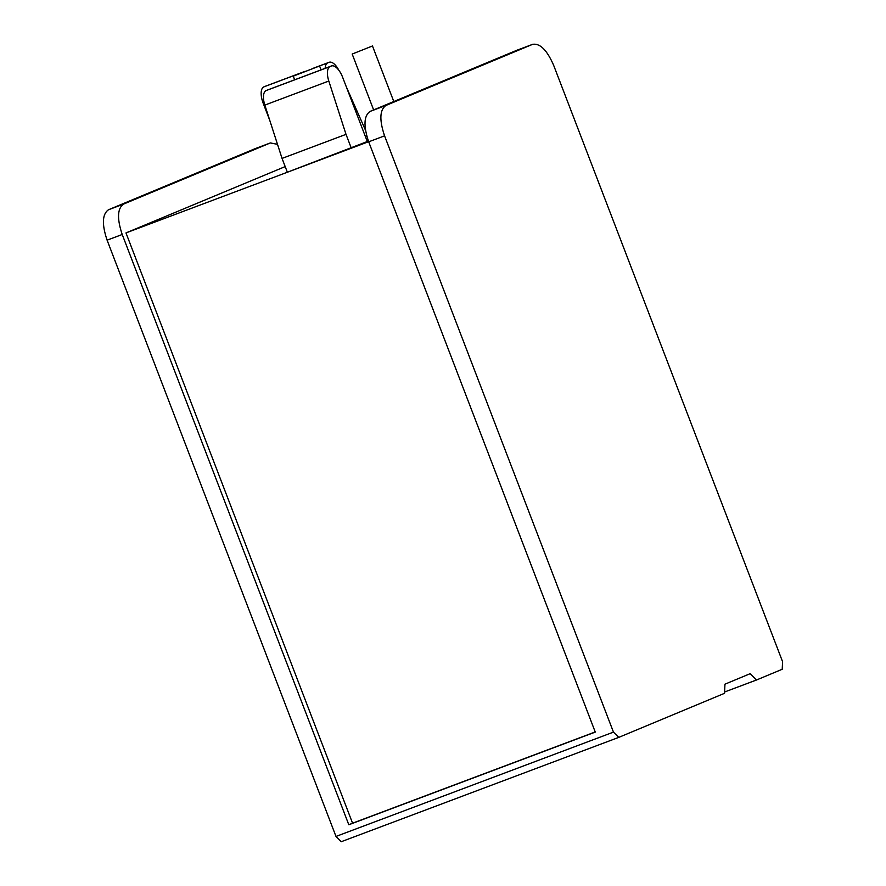 <?xml version="1.0" encoding="UTF-8"?>
<svg xmlns="http://www.w3.org/2000/svg" width="886" height="886" viewBox="0 0 886 886"><rect width="100%" height="100%" fill="white"/><g stroke="black" fill="none" stroke-linecap="round" stroke-linejoin="round"><path stroke-width="1.33" d="M384.568 135.846C379.241 119.953 379.706 109.809 385.975 105.434L532.53 44.366C539.962 43.037 547.016 50.048 553.684 65.398L782.571 661.676L782.216 669.273L756.478 680.005L750.132 673.692L724.958 684.18L724.538 693.306L618.749 737.385L613.466 732.124L384.568 135.846L368.687 141.826L595.27 732.091L348.807 824.755L352.562 823.194L125.978 232.918L285.192 166.59M125.978 232.918L368.642 141.682M366.804 136.09L365.431 136.666M367.302 141.527L287.352 172.227L282.047 158.406L346.016 134.362L328.806 81.036A14.697 6.512 69.4 0 1 330.157 66.505L331.331 66.007A14.697 6.512 69.4 0 1 331.43 65.974A14.697 6.512 69.4 0 1 342.616 77.226L367.302 141.527M277.506 144.329L270.363 142.934L123.619 204.068C117.362 208.443 116.897 218.587 122.224 234.491L348.807 824.755M595.226 731.958L352.562 823.194M368.687 141.826C363.36 125.923 363.825 115.778 370.093 111.403L517.003 50.203M293.255 76.163L319.58 65.985L293.255 76.163L294.65 79.795M319.58 65.985L321.075 69.872M352.185 54.046L372.474 45.983L352.185 54.046L373.637 109.93M372.474 45.983L393.794 101.525M346.249 86.706L365.553 130.353M338.795 70.182A14.697 6.512 69.4 0 0 329.116 62.286A14.697 6.512 69.4 0 0 329.027 62.33L327.842 62.817A14.697 6.512 69.4 0 0 325.151 68.333M264.172 102.698L263.131 103.097L269.842 120.585M263.131 103.097A14.697 6.512 -110.6 0 1 263.873 86.872L265.058 86.374A14.697 6.512 -110.6 0 1 265.147 86.341A14.697 6.512 -110.6 0 1 265.246 86.307M346.016 134.362L351.321 148.184M282.047 158.406L264.836 105.091A14.697 6.512 -110.6 0 1 266.177 90.56L267.362 90.062A14.697 6.512 -110.6 0 1 267.461 90.029A14.697 6.512 -110.6 0 1 267.55 89.995M756.478 680.005L724.593 691.988M618.749 737.385L341.287 841.7L335.993 836.439L107.106 240.172C101.779 224.269 102.244 214.124 108.513 209.749L255.423 148.549M613.466 732.124L335.993 836.439M516.649 50.347L532.707 44.3L516.826 50.269M255.068 148.693L270.186 143.011M108.513 209.749L123.619 204.068M107.106 240.172L122.224 234.491M370.093 111.403L385.975 105.434M265.058 86.374L305.138 71.312M313.179 68.288L329.027 62.33M327.842 62.817L316.202 67.203M303.665 71.91L263.873 86.872M267.362 90.062L331.331 66.007M330.157 66.505L266.177 90.56M264.836 105.091L328.806 81.036M270.363 142.934L255.246 148.615M265.147 86.341L305.194 71.279M313.057 68.333L329.116 62.286M267.461 90.029L331.43 65.974"/></g></svg>
